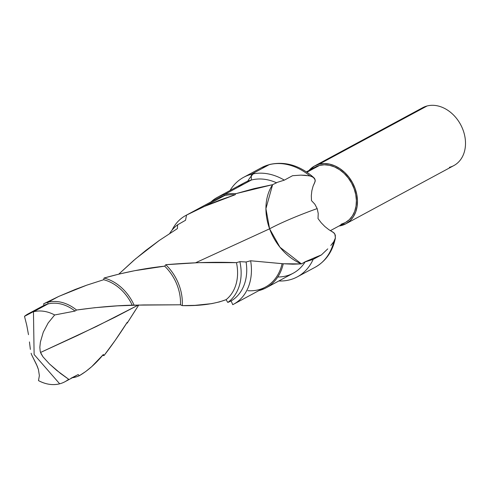 <?xml version="1.0" encoding="UTF-8"?>
<svg xmlns="http://www.w3.org/2000/svg" width="490" height="490" viewBox="0 0 490 490"><rect width="100%" height="100%" fill="white"/><g stroke="black" fill="none" stroke-linecap="round" stroke-linejoin="round"><path stroke-width="0.73" d="M238.354 187.045A51.389 39.702 61.7 0 1 251.37 180.032L224.334 194.604A51.389 39.702 -118.3 0 0 211.061 201.862A51.389 39.702 61.7 0 1 217.407 197.317A51.389 39.702 61.7 0 1 224.334 194.604L224.353 195.694L224.334 194.604A51.389 39.702 61.7 0 1 235.806 193.685L254.2 188.589L272.612 184.675A50.635 39.114 61.7 0 0 269.604 228.812A62.377 7.375 160 0 1 317.171 208.593L314.831 204.183L311.487 200.612L311.315 195.632L311.487 200.612L314.831 204.183L317.171 208.593A62.377 7.375 -20 0 0 269.604 228.812A50.635 39.114 61.7 0 0 301.448 263.908L292.83 264.19L283.257 263.755L301.448 263.908L279.962 247.236L269.604 228.812L195.675 262.738L269.604 228.812L265.917 208.66L272.612 184.675L235.806 193.685L235.096 194.757L204.587 206.351L186.531 215.098L185.539 220.267L177.656 224.775L177.38 228.616L159.342 240.412L135.54 258.861L118.758 274.155L133.568 260.551L145.996 250.317L159.066 240.602L177.38 228.616L177.656 224.775L185.539 220.267L186.531 215.098L204.587 206.351L224.353 195.694A50.403 38.937 -118.3 0 0 217.554 198.358L185.722 215.52A50.403 38.937 61.7 0 1 186.531 215.098A50.403 38.937 -118.3 0 0 172.082 230.079A50.403 38.937 61.7 0 1 185.722 215.52M38.483 380.608L39.372 375.64L38.441 369.564L37.265 366.238L31.495 354.497L36.505 364.505L38.441 369.564L39.372 375.64L38.483 380.608C45.754 384.436 52.816 385.507 59.682 383.811A38.606 29.823 -118.3 0 0 68.643 379.248L56.675 370.373L49.453 363.929L42.991 356.836L40.548 352.463L96.45 326.456L138.437 304.988L115.095 317.195L77.5 335.509L40.548 352.463L40.198 351.208L41.038 353.664L42.991 356.836L49.453 363.929L60.521 373.441L68.643 379.248A38.606 29.823 61.7 0 1 64.888 381.771A38.606 29.823 61.7 0 1 59.682 383.811A38.606 29.823 61.7 0 1 38.483 380.608M232.744 304.676L231.115 300.927L227.807 302.453L226.086 299.678C214.449 304.027 199.828 306.005 182.237 305.619L180.461 304.798L132.208 305.16C114.887 305.619 96.334 307.242 76.55 310.035L75.019 311.077L54.66 314.972L48.155 322.971L43.279 332.177L40.376 342.1L39.843 347.294L40.198 351.208L39.843 347.294L40.376 342.1L43.279 332.177L48.155 322.971L54.66 314.972A38.606 29.823 -118.3 0 0 33.461 311.769L34.116 354.509L59.682 383.811L34.116 354.509L33.461 311.769L47.916 303.978A38.606 29.823 -118.3 0 0 43.916 305.411L28.255 313.808A38.606 29.823 61.7 0 1 33.461 311.769A38.606 29.823 61.7 0 1 54.66 314.972L75.019 311.077L76.55 310.035L94.693 307.72L117.331 305.864L143.558 304.945L180.461 304.798L182.237 305.619L194.928 305.356L211.717 303.635L219.496 301.895L226.086 299.678L227.807 302.453L231.115 300.927L232.744 304.676A50.403 38.937 -118.3 0 0 250.635 260.772A50.403 38.937 61.7 0 1 233.559 304.253A50.403 38.937 61.7 0 1 232.744 304.676M318.231 213.493L318.016 218.552L321.213 222.791L318.016 218.552L318.231 213.493L317.171 208.593L318.231 213.493M330.358 230.661L345.205 222.656A31.556 24.378 -118.3 0 0 352.996 185.961A31.556 24.378 -118.3 0 0 319.517 165.436L306.93 172.223L319.517 165.436L315.064 167.213M345.83 223.814L453.856 165.577A32.867 25.394 -118.3 0 0 461.966 127.357A32.867 25.394 -118.3 0 0 427.096 105.975L319.07 164.211A32.867 25.394 61.7 0 1 353.945 185.588A32.867 25.394 61.7 0 1 345.83 223.814A32.867 25.394 61.7 0 1 341.395 225.547A32.867 25.394 61.7 0 1 338.945 226.031L346.032 223.703L350.062 220.745L353.327 216.794L355.703 212.005L357.106 206.553L357.473 200.655L356.793 194.536L355.097 188.43L352.439 182.568L348.929 177.184L344.703 172.474L339.919 168.633L334.762 165.792L329.433 164.077L324.135 163.538L319.07 164.211L427.096 105.975A32.867 25.394 61.7 0 1 463.124 130.193A32.867 25.394 61.7 0 1 449.422 167.317M224.353 195.694L204.587 206.351L219.698 200.141L235.096 194.757A50.403 38.937 -118.3 0 0 224.353 195.694A50.403 38.937 61.7 0 1 235.096 194.757L235.806 193.685A51.389 39.702 -118.3 0 0 224.334 194.604L251.37 180.032L251.278 174.318A56.552 43.69 -118.3 0 0 230.049 190.5A56.552 43.69 61.7 0 1 243.653 177.307A56.552 43.69 61.7 0 1 251.278 174.318L269.139 164.695A56.552 43.69 -118.3 0 0 261.507 167.684L243.653 177.307M247.701 181.227A56.552 43.69 61.7 0 1 254.818 172.413M261.323 167.782A56.552 43.69 61.7 0 1 269.139 164.695A6.572 4.104 -104.5 0 1 269.769 164.45A6.572 4.104 75.5 0 0 269.139 164.695A56.552 43.69 61.7 0 1 309.766 175.843L313.318 177.239L315.211 179.977L314.856 182.225L313.036 186.316L315.241 181.098L314.837 178.936L313.814 177.643C299.96 165.461 285.266 161.069 269.721 164.462L261.507 167.684M233.559 304.253L265.39 287.097A50.403 38.937 -118.3 0 0 282.105 263.675L283.257 263.755A51.389 39.702 61.7 0 1 266.174 287.789A51.389 39.702 61.7 0 1 258.892 290.595A51.389 39.702 -118.3 0 0 283.257 263.755L250.635 260.772L246.096 261.997L239.867 261.642L236.468 262.652L198.646 262.646L165.779 264.716L164.671 266.156L134.756 270.682L119.419 273.996L104.052 278.032L103.66 279.729L86.595 285.223L75.295 289.418L58.531 296.53L47.891 302.269L58.531 296.53L43.659 303.794A40.149 31.017 61.7 0 1 47.891 302.269L47.916 303.978L47.891 302.269A40.149 31.017 -118.3 0 0 43.659 303.794L43.916 305.411A38.606 29.823 61.7 0 1 47.916 303.978L24.5 316.338A38.606 29.823 61.7 0 1 28.255 313.808M314.188 178.017L311.077 176.143L305.288 175.304L300.921 175.126L292.548 175.708L284.329 180.136L276.862 182.507L284.329 180.136A56.552 43.69 -118.3 0 0 251.278 174.318A56.552 43.69 61.7 0 1 284.329 180.136L292.548 175.708L300.921 175.126L309.766 175.843A56.552 43.69 -118.3 0 0 269.139 164.695L251.278 174.318L251.37 180.032A51.389 39.702 61.7 0 1 276.574 182.807L272.612 184.675L276.574 182.807A51.389 39.702 -118.3 0 0 251.37 180.032A51.389 39.702 -118.3 0 0 244.436 182.746L217.407 197.317M266.174 287.789L293.204 273.218A51.389 39.702 -118.3 0 0 305.282 261.691L301.448 263.914L305.282 261.691A51.389 39.702 61.7 0 1 277.793 276.985M335.264 238.593L335.344 235.28L334.119 232.971L328.827 229.657L333.035 232.168L334.884 234.042L335.405 237.932L333.751 241.742A56.552 43.69 61.7 0 1 314.709 267.485M321.385 254.941L313.159 259.375A56.552 43.69 61.7 0 1 297.32 276.862A56.552 43.69 61.7 0 1 278.822 280.972A56.552 43.69 -118.3 0 0 313.159 259.375L305.282 261.691L321.385 254.941L313.159 259.375L305.699 261.746A39.341 4.649 -20 0 1 321.385 254.941L327.761 248.877L321.385 254.941M330.824 245.459L333.751 241.742L330.824 245.459M335.368 238.134C332.661 251.413 325.93 261.115 315.18 267.24A56.552 43.69 -118.3 0 0 333.751 241.742L335.405 237.932M328.827 229.657L324.87 226.533L321.213 222.791L324.87 226.533L328.827 229.657M43.916 305.411L43.659 303.794L59.168 296.242L86.761 285.162L103.66 279.729A40.149 31.017 61.7 0 1 132.208 305.16A40.149 31.017 -118.3 0 0 103.66 279.729L104.052 278.032A41.662 32.187 61.7 0 1 134.058 305.062A41.662 32.187 -118.3 0 0 104.052 278.032C124.754 272.207 144.96 268.25 164.671 266.156A41.662 32.187 61.7 0 1 180.461 304.798A41.662 32.187 -118.3 0 0 164.671 266.156L165.779 264.716A43.236 33.406 61.7 0 1 182.237 305.619A43.236 33.406 -118.3 0 0 165.779 264.716C192.013 262.505 215.576 261.819 236.468 262.652A43.236 33.406 61.7 0 1 226.086 299.678A43.236 33.406 -118.3 0 0 236.468 262.652L239.867 261.642A46.33 35.788 61.7 0 1 227.807 302.453A46.33 35.788 -118.3 0 0 239.867 261.642L246.096 261.997A46.33 35.788 61.7 0 1 231.115 300.927A46.33 35.788 -118.3 0 0 246.096 261.997L250.635 260.772L282.105 263.675A50.403 38.937 61.7 0 1 247.848 290.699M169.754 233.393A46.33 35.788 61.7 0 1 177.656 224.775A46.33 35.788 -118.3 0 0 169.754 233.393M135.675 309.772L127.173 323.155A43.236 33.406 61.7 0 1 126.873 322.861A43.236 33.406 -118.3 0 0 127.173 323.155L127.265 322.267L115.217 340.36L103.954 355.636A41.662 32.187 61.7 0 1 102.673 355.293A41.662 32.187 -118.3 0 0 103.954 355.636L103.372 354.466L91.759 366.612L85.719 371.518L79.398 375.665A40.149 31.017 61.7 0 1 72.342 377.753A40.149 31.017 -118.3 0 0 79.398 375.665L78.143 374.587L73.482 377.079M47.891 302.269A40.149 31.017 61.7 0 1 76.55 310.035A40.149 31.017 -118.3 0 0 47.891 302.269M47.916 303.978A38.606 29.823 61.7 0 1 75.019 311.077A38.606 29.823 -118.3 0 0 47.916 303.978M71.099 378.194L78.143 374.587L79.398 375.665C87.882 370.661 95.875 363.592 103.372 354.466L103.954 355.636C111.181 346.399 118.954 335.276 127.265 322.267L127.173 323.155L138.786 304.988M31.115 353.235L31.495 354.497L31.115 353.235M30.374 349.413L29.749 344.39L30.374 349.413M29.461 341.928L29.749 344.39L29.461 341.928M28.487 334.676L26.766 325.293L28.487 334.676M24.5 316.338L26.766 325.293L24.5 316.338M418.772 110.464A32.867 25.394 61.7 0 1 427.096 105.975A32.867 25.394 -118.3 0 0 422.662 107.714L314.635 165.945A32.867 25.394 61.7 0 1 319.07 164.211L314.433 166.055L309 170.477A32.867 25.394 61.7 0 1 314.635 165.945M340.948 224.322L345.401 222.552L349.266 219.71L352.402 215.918L354.687 211.319L356.034 206.088L356.383 200.422L355.734 194.548L354.099 188.687L351.551 183.058L348.182 177.888L344.127 173.374L339.533 169.681L334.584 166.955L329.464 165.308L324.38 164.793L319.517 165.436A31.556 24.378 -118.3 0 0 315.26 167.102L306.415 171.874M311.315 195.632L311.842 190.818L313.036 186.316L311.842 190.818L311.315 195.632M282.877 263.73L283.771 263.792M315.18 267.24L297.32 276.862M64.888 381.771L76.017 375.775"/></g></svg>
